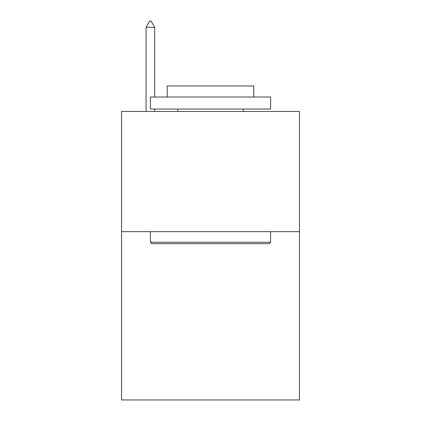 <?xml version="1.0" encoding="UTF-8"?>
<svg xmlns="http://www.w3.org/2000/svg" width="421" height="421" viewBox="0 0 421 421"><rect width="100%" height="100%" fill="white"/><g stroke="black" fill="none" stroke-linecap="round" stroke-linejoin="round"><path stroke-width="0.63" d="M299.457 231.655L299.457 399.95L121.543 399.95L121.543 111.449L299.457 111.449L299.457 231.655L121.543 231.655M151.839 243.68L150.397 242.233L270.603 242.233L269.161 243.68L151.839 243.68M270.603 97.025L270.603 109.044L150.397 109.044L150.397 97.025L270.603 97.025M167.226 97.025L167.226 85.963L253.774 85.963L253.774 97.025M270.603 231.655L270.603 242.233M150.397 231.655L150.397 242.233M243.196 109.044L243.196 111.449M177.804 109.044L177.804 111.449M154.723 27.302L151.118 21.05L149.676 21.05L146.066 27.302L154.723 27.302L154.723 97.025M154.723 109.044L154.723 111.449M146.066 27.302L146.066 111.449"/></g></svg>
